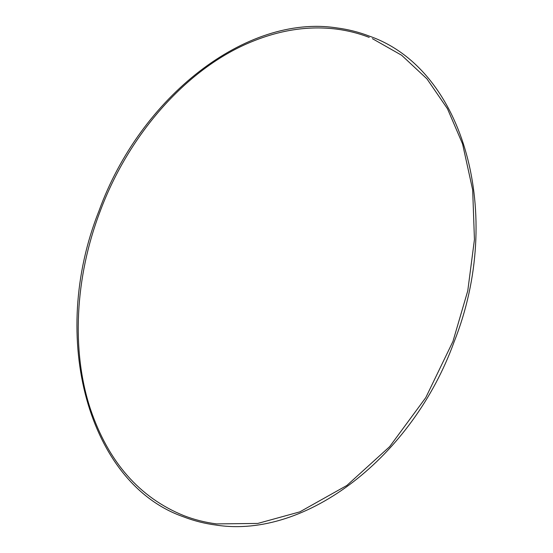 <?xml version="1.0" encoding="UTF-8"?>
<svg xmlns="http://www.w3.org/2000/svg" width="553" height="553" viewBox="0 0 553 553"><rect width="100%" height="100%" fill="white"/><g stroke="black" fill="none" stroke-linecap="round" stroke-linejoin="round"><path stroke-width="0.83" d="M336.577 27.878C348.024 29.344 359.049 32.129 369.667 36.242C464.444 69.319 504.619 215.055 454.11 341.851C412.662 456.73 306.155 538.961 216.423 525.122C204.976 523.656 193.951 520.871 183.333 516.758C88.556 483.681 48.381 337.945 98.89 211.149C140.338 96.27 246.845 14.039 336.577 27.878M369.224 37.39C358.703 33.311 347.768 30.546 336.424 29.095C309.238 25.708 281.484 29.724 253.163 41.136C188.642 66.733 129.229 132.844 100.045 211.585C74.835 277.744 71.268 351.21 90.429 409.075C108.429 462.114 139.543 497.631 183.776 515.61C194.297 519.689 205.232 522.454 216.576 523.905L257.781 523.435L299.837 511.864L346.855 485.472L389.685 446.624L425.769 397.635L452.955 341.415L467.769 290.788L474.439 239.553L472.677 189.893L462.571 143.925L447.46 108.72L426.93 78.851L401.637 55.252L372.39 38.662"/></g></svg>
